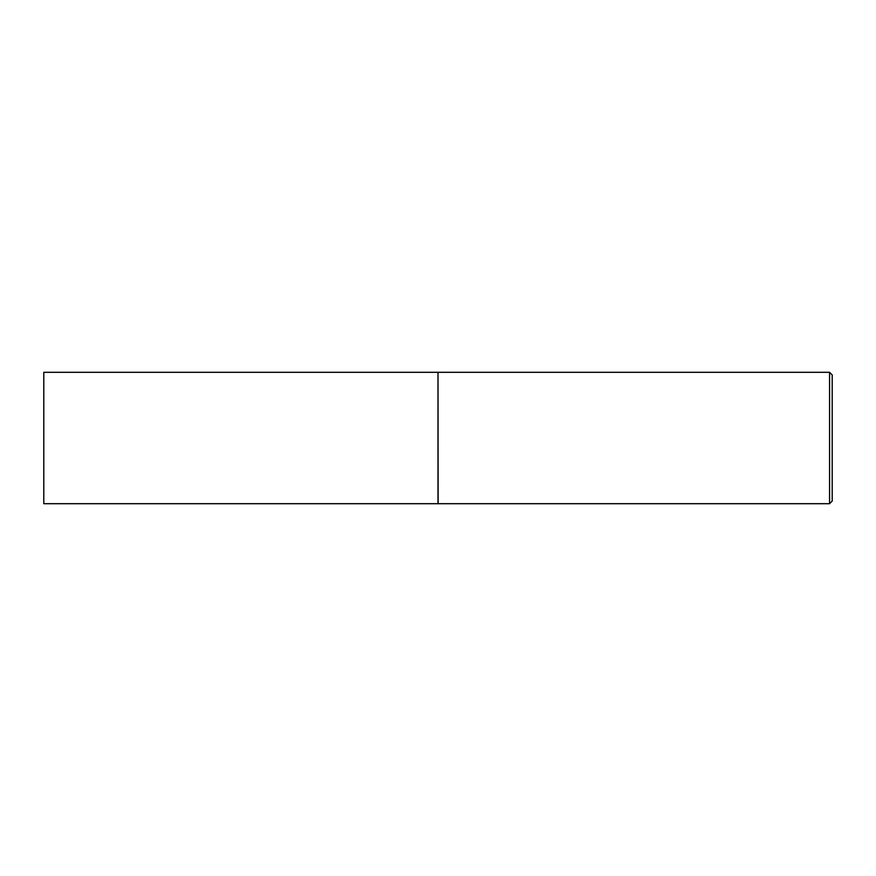 <?xml version="1.0" encoding="UTF-8"?>
<svg xmlns="http://www.w3.org/2000/svg" width="876" height="876" viewBox="0 0 876 876"><rect width="100%" height="100%" fill="white"/><g stroke="black" fill="none" stroke-linecap="round" stroke-linejoin="round"><path stroke-width="1.31" d="M43.8 438L43.8 503.7L438 503.7L438 372.3L43.8 372.3L43.8 438M438 372.431L438.131 503.7L829.572 503.7L829.572 372.3L832.2 374.928L832.2 501.072L829.572 503.7M438.131 372.3L829.572 372.3"/></g></svg>
